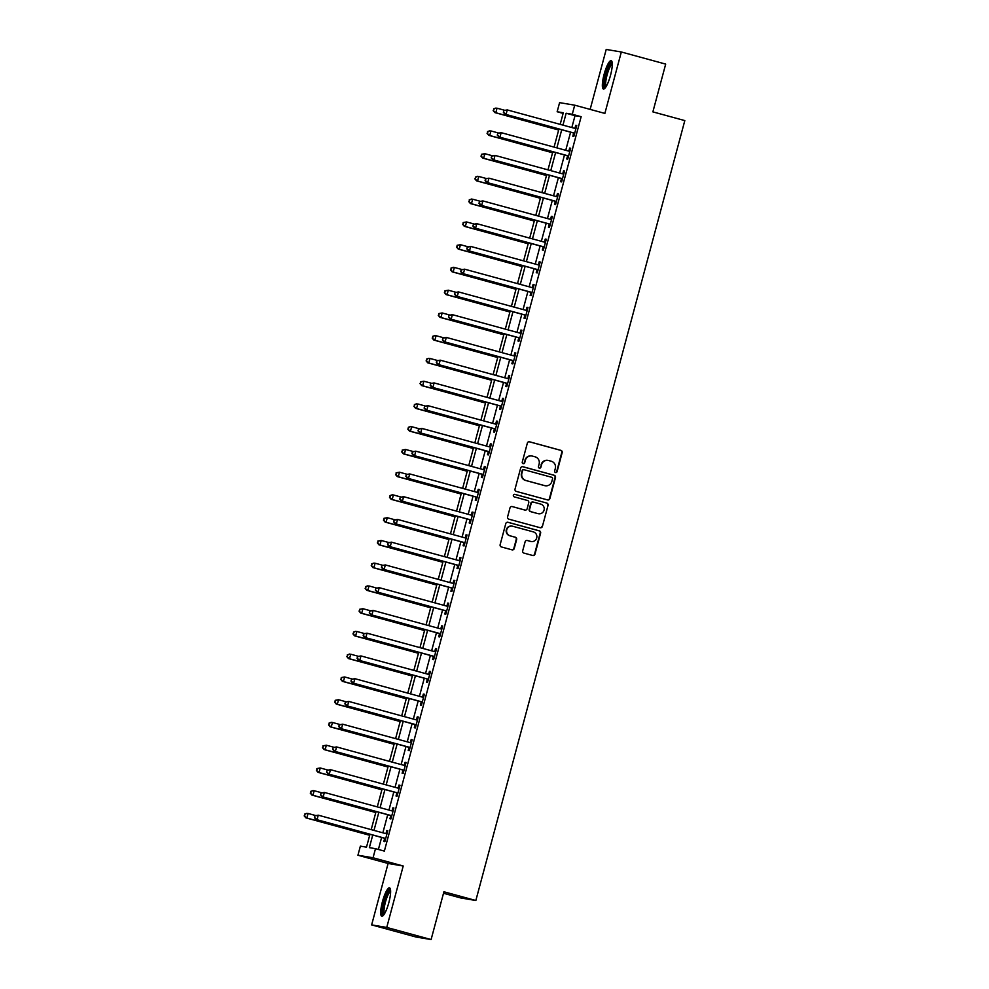 <?xml version="1.0" encoding="UTF-8"?>
<svg xmlns="http://www.w3.org/2000/svg" width="989" height="989" viewBox="0 0 989 989"><rect width="100%" height="100%" fill="white"/><g stroke="black" fill="none" stroke-linecap="round" stroke-linejoin="round"><path stroke-width="1.48" d="M555.534 472.532A1.298 1.261 99.5 0 0 557.091 471.605L562.172 452.628A1.854 1.805 99.5 0 0 560.911 450.366L529.572 441.799A1.854 1.805 99.5 0 0 527.347 443.121L522.266 462.098A1.298 1.261 99.5 0 0 523.268 463.705A1.298 1.261 99.5 0 0 524.702 462.765L525.357 460.305A5.922 5.773 99.5 0 1 532.465 456.114L535.074 456.819A5.922 5.773 99.5 0 1 539.116 464.064L538.461 466.524A1.298 1.261 99.5 0 0 539.462 468.131A1.298 1.261 99.5 0 0 540.896 467.191L541.552 464.731A5.922 5.773 99.5 0 1 548.66 460.54L551.269 461.245A5.922 5.773 99.5 0 1 555.311 468.489L554.656 470.937A1.298 1.261 99.5 0 0 555.534 472.532M555.459 472.507A1.298 1.261 99.5 0 0 556.683 471.543L561.764 452.554A1.854 1.805 99.5 0 0 560.503 450.292L529.189 441.749M523.07 463.656A1.298 1.261 99.5 0 0 524.294 462.691L525.357 460.305M539.265 468.081A1.298 1.261 99.5 0 0 540.489 467.117L541.552 464.731M388.85 902.586A14.699 3.214 -74.7 0 0 389.53 887.875A14.699 3.214 -74.7 0 0 382.471 901.511A14.699 3.214 -74.7 0 0 381.779 916.234A14.699 3.214 -74.7 0 0 388.85 902.586M610.497 75.374A14.699 3.214 -74.7 0 0 611.177 60.65A14.699 3.214 -74.7 0 0 604.118 74.299A14.699 3.214 -74.7 0 0 603.438 89.022A14.699 3.214 -74.7 0 0 610.497 75.374M522.687 550.836A1.854 1.805 99.5 0 0 523.947 553.098L532.75 555.497A1.854 1.805 99.5 0 0 534.962 554.186L540.612 533.108A1.854 1.805 99.5 0 0 539.351 530.846L508 522.291A1.854 1.805 99.5 0 0 505.787 523.601L500.137 544.679A1.854 1.805 99.5 0 0 501.398 546.942L512.018 549.847A1.854 1.805 99.5 0 0 514.243 548.536L516.654 539.512A1.854 1.805 99.5 0 0 515.393 537.25L510.126 535.803A4.945 4.834 99.5 0 1 506.689 529.993A4.945 4.834 99.5 0 1 512.685 526.247L533.331 531.884A4.945 4.834 99.5 0 1 536.755 537.707A4.945 4.834 99.5 0 1 530.759 541.44L527.322 540.501A1.854 1.805 99.5 0 0 525.11 541.811L522.687 550.836M431.105 939.55L415.986 937.016L371.641 924.9L386.748 927.435L431.105 939.55L443.913 891.769L475.845 900.497L684.808 120.596L652.876 111.881L665.684 64.1L621.327 51.984L604.872 113.414L574.708 105.18L572.272 114.279L581.149 116.702L384.362 851.096L375.499 848.673L373.051 857.772L357.931 855.238L360.379 846.139L366.499 847.165L369.948 834.283M386.748 927.435L403.215 866.005L373.051 857.772M547.634 499.94A1.854 1.805 99.5 0 0 549.847 498.629L555.497 477.551A1.854 1.805 99.5 0 0 554.236 475.289L522.897 466.721A1.854 1.805 99.5 0 0 520.671 468.032L515.022 489.122A1.854 1.805 99.5 0 0 516.283 491.385L547.634 499.94M548.054 505.33L542.405 526.408A1.854 1.805 99.5 0 1 540.192 527.718L508.841 519.163A1.854 1.805 99.5 0 1 507.58 516.901L510.003 507.876A1.854 1.805 99.5 0 1 512.215 506.566L524.924 510.04A1.854 1.805 99.5 0 0 527.149 508.729L528.756 502.746A1.854 1.805 99.5 0 0 527.496 500.483L514.255 496.861A1.298 1.261 99.5 0 1 513.353 495.341A1.298 1.261 99.5 0 1 514.923 494.364L546.793 503.067A1.854 1.805 99.5 0 1 548.054 505.33L542.405 526.408M621.327 51.984L606.208 49.45L590.149 109.396M581.149 116.702L575.017 115.676L571.827 127.544M570.591 132.205L565.733 150.303M564.484 154.952L559.638 173.05M558.389 177.699L553.543 195.797M552.295 200.446L547.449 218.557M546.2 223.205L541.354 241.304M540.105 245.952L535.259 264.051M534.011 268.699L529.164 286.798M527.916 291.458L523.07 309.557M521.821 314.205L516.963 332.304M515.726 336.952L510.868 355.051M509.632 359.712L504.773 377.81M503.525 382.459L498.679 400.557M497.43 405.206L492.584 423.304M491.335 427.953L486.489 446.064M485.24 450.712L480.394 468.811M479.146 473.459L474.3 491.558M473.051 496.206L468.205 514.305M466.956 518.965L462.098 537.064M460.862 541.712L456.003 559.811M454.767 564.459L449.908 582.558M448.66 587.219L443.814 605.317M442.565 609.966L437.719 628.064M436.47 632.713L431.624 650.811M430.376 655.46L425.53 673.571M424.281 678.219L419.435 696.318M418.186 700.966L413.34 719.065M412.092 723.713L407.245 741.812M405.997 746.472L401.138 764.571M399.902 769.219L395.044 787.318M393.807 791.966L388.949 810.065M387.7 814.726L382.854 832.825M381.606 837.473L378.391 849.464M573.608 133.268L572.816 136.222L573.843 136.395L576.76 125.479L575.746 125.306L574.955 128.261M567.513 156.015L566.722 158.982L567.748 159.142L570.665 148.226L569.652 148.053L568.848 151.02M561.418 178.762L560.627 181.729L561.641 181.902L564.571 170.973L563.545 170.813L562.753 173.767M555.323 201.521L554.532 204.476L555.546 204.649L558.476 193.733L557.45 193.56L556.659 196.514M549.229 224.268L548.438 227.223L549.451 227.396L552.381 216.48L551.355 216.307L550.564 219.274M543.134 247.015L542.331 249.982L543.357 250.155L546.287 239.227L545.26 239.054L544.469 242.021M537.039 269.774L536.236 272.729L537.262 272.902L540.192 261.986L539.166 261.813L538.375 264.768M530.932 292.521L530.141 295.476L531.167 295.649L534.097 284.733L533.071 284.56L532.28 287.527M524.838 315.268L524.046 318.235L525.072 318.409L527.99 307.48L526.976 307.307L526.185 310.274M518.743 338.015L517.952 340.982L518.978 341.156L521.895 330.239L520.882 330.066L520.09 333.021M512.648 360.775L511.857 363.729L512.883 363.903L515.801 352.986L514.787 352.813L513.983 355.768M506.553 383.522L505.762 386.489L506.776 386.65L509.706 375.733L508.692 375.56L507.889 378.527M500.459 406.269L499.668 409.236L500.681 409.409L503.611 398.48L502.585 398.32L501.794 401.274M494.364 429.028L493.573 431.983L494.587 432.156L497.516 421.24L496.49 421.067L495.699 424.021M488.269 451.775L487.478 454.73L488.492 454.903L491.422 443.987L490.396 443.814L489.604 446.781M482.175 474.522L481.371 477.489L482.397 477.662L485.327 466.734L484.301 466.561L483.51 469.528M476.068 497.282L475.276 500.236L476.302 500.409L479.232 489.493L478.206 489.32L477.415 492.275M469.973 520.029L469.182 522.983L470.208 523.156L473.138 512.24L472.112 512.067L471.32 515.034M463.878 542.776L463.087 545.743L464.113 545.916L467.031 534.987L466.017 534.814L465.226 537.781M457.783 565.523L456.992 568.49L458.018 568.663L460.936 557.747L459.922 557.573L459.119 560.528M451.689 588.282L450.897 591.237L451.911 591.41L454.841 580.494L453.827 580.32L453.024 583.275M445.594 611.029L444.803 613.996L445.816 614.157L448.746 603.241L447.72 603.067L446.929 606.034M439.499 633.776L438.708 636.743L439.722 636.916L442.652 625.988L441.626 625.827L440.834 628.781M433.405 656.535L432.613 659.49L433.627 659.663L436.557 648.747L435.531 648.574L434.74 651.528M427.31 679.282L426.506 682.237L427.532 682.41L430.462 671.494L429.436 671.321L428.645 674.288M421.215 702.029L420.412 704.996L421.438 705.169L424.368 694.241L423.341 694.068L422.55 697.035M415.108 724.789L414.317 727.743L415.343 727.916L418.273 717L417.247 716.827L416.456 719.782M409.013 747.536L408.222 750.49L409.248 750.663L412.166 739.747L411.152 739.574L410.361 742.541M402.919 770.283L402.127 773.25L403.153 773.423L406.071 762.494L405.057 762.321L404.266 765.288M396.824 793.03L396.033 795.997L397.059 796.17L399.976 785.254L398.963 785.081L398.159 788.035M390.729 815.789L389.938 818.744L390.952 818.917L393.882 808.001L392.856 807.828L392.064 810.782M384.634 838.536L383.843 841.503L384.857 841.664L387.787 830.748L386.761 830.575L385.97 833.542M443.505 893.252L460.726 897.95L475.845 900.497M403.215 866.005L388.096 863.471L371.641 924.9M388.096 863.471L357.931 855.238M563.124 113.376L557.153 111.745L559.589 102.646L574.708 105.18M372.742 835.05L369.367 847.647L375.499 848.673M572.272 114.279L566.141 113.253L562.964 125.121M561.715 129.782L556.869 147.88M555.62 152.529L550.774 170.627M549.525 175.276L544.679 193.374M543.431 198.023L538.572 216.134M537.336 220.782L532.478 238.881M531.241 243.529L526.383 261.628M525.134 266.276L520.288 284.375M519.04 289.035L514.193 307.134M512.945 311.782L508.099 329.881M506.85 334.529L502.004 352.628M500.755 357.289L495.909 375.387M494.661 380.036L489.815 398.134M488.566 402.783L483.708 420.881M482.471 425.53L477.613 443.641M476.377 448.289L471.518 466.388M470.269 471.036L465.423 489.135M464.175 493.783L459.329 511.882M458.08 516.542L453.234 534.641M451.985 539.289L447.139 557.388M445.891 562.036L441.045 580.135M439.796 584.796L434.95 602.894M433.701 607.543L428.855 625.641M427.607 630.29L422.748 648.388M421.512 653.037L416.653 671.148M415.417 675.796L410.559 693.895M409.31 698.543L404.464 716.642M403.215 721.29L398.369 739.389M397.121 744.049L392.274 762.148M391.026 766.796L386.18 784.895M384.931 789.543L380.085 807.642M378.836 812.303L373.99 830.401M560.182 124.367L563.285 112.771L557.153 111.745M371.196 829.635L376.055 811.536M377.291 806.888L382.15 788.789M383.386 784.141L388.244 766.03M389.493 761.382L394.339 743.283M395.588 738.635L400.434 720.536M401.682 715.888L406.528 697.789M407.777 693.128L412.623 675.03M413.872 670.381L418.718 652.283M419.966 647.634L424.813 629.536M426.061 624.875L430.92 606.776M432.156 602.128L437.014 584.029M438.251 579.381L443.109 561.282M444.358 556.634L449.204 538.523M450.452 533.875L455.299 515.776M456.547 511.128L461.393 493.029M462.642 488.381L467.488 470.282M468.737 465.621L473.583 447.523M474.831 442.874L479.677 424.776M480.926 420.127L485.784 402.029M487.021 397.368L491.879 379.269M493.115 374.621L497.974 356.522M499.222 351.874L504.069 333.775M505.317 329.127L510.163 311.016M511.412 306.367L516.258 288.269M517.507 283.62L522.353 265.522M523.601 260.873L528.447 242.775M529.696 238.114L534.542 220.015M535.791 215.367L540.637 197.268M541.885 192.62L546.744 174.521M547.98 169.861L552.839 151.762M554.075 147.114L558.933 129.015M575.017 115.676L566.141 113.253M575.746 125.306L576.735 125.578M569.652 148.053L570.641 148.325M563.545 170.813L564.546 171.085M557.45 193.56L558.451 193.832M551.355 216.307L552.357 216.579M545.26 239.054L546.262 239.326M539.166 261.813L540.167 262.085M533.071 284.56L534.06 284.832M526.976 307.307L527.965 307.579M520.882 330.066L521.871 330.338M514.787 352.813L515.776 353.085M508.692 375.56L509.681 375.832M502.585 398.32L503.586 398.592M496.49 421.067L497.492 421.339M490.396 443.814L491.397 444.086M484.301 466.561L485.302 466.833M478.206 489.32L479.195 489.592M472.112 512.067L473.101 512.339M466.017 534.814L467.006 535.086M459.922 557.573L460.911 557.845M453.827 580.32L454.816 580.592M447.72 603.067L448.722 603.339M441.626 625.827L442.627 626.099M435.531 648.574L436.532 648.846M429.436 671.321L430.438 671.593M423.341 694.068L424.33 694.34M417.247 716.827L418.236 717.099M411.152 739.574L412.141 739.846M405.057 762.321L406.046 762.593M398.963 785.081L399.952 785.353M392.856 807.828L393.857 808.1M386.761 830.575L387.762 830.847M548.104 460.417L547.696 460.342A5.922 5.773 99.5 0 0 541.144 464.657M531.909 455.991L531.501 455.917A5.922 5.773 99.5 0 0 524.949 460.244M547.597 499.927A1.854 1.805 99.5 0 0 549.439 498.555L555.089 477.477A1.854 1.805 99.5 0 0 553.828 475.214L522.513 466.672M552.53 478.849A1.298 1.261 99.5 0 0 551.652 477.267L524.133 469.75A1.298 1.261 99.5 0 0 522.588 470.665L521.895 473.261A5.922 5.773 99.5 0 0 525.925 480.493L544.741 485.636A5.922 5.773 99.5 0 0 551.837 481.433L552.53 478.849M523.725 469.676A1.298 1.261 99.5 0 0 522.18 470.603L522.588 470.665M545.285 485.76L544.877 485.686A5.922 5.773 99.5 0 1 544.333 485.562L525.518 480.431A5.922 5.773 99.5 0 1 521.487 473.187L522.18 470.603M540.155 527.718A1.854 1.805 99.5 0 0 541.997 526.346M512.215 506.566L524.516 509.965A1.854 1.805 99.5 0 0 524.862 510.027M514.614 494.315L546.793 503.067M538.115 513.637A4.945 4.834 99.5 0 0 544.111 509.904A4.945 4.834 99.5 0 0 540.686 504.081L533.417 502.091A1.854 1.805 99.5 0 0 531.192 503.413L529.585 509.397A1.854 1.805 99.5 0 0 530.846 511.659L537.707 513.575A4.945 4.834 99.5 0 0 538.177 513.674L538.585 513.736M532.997 502.029A1.854 1.805 99.5 0 0 530.784 503.339L531.192 503.413M537.707 513.575L530.438 511.585A1.854 1.805 99.5 0 1 529.177 509.323L530.784 503.339M547.646 505.255A1.854 1.805 99.5 0 0 546.385 502.993M531.229 541.539L530.821 541.478A4.945 4.834 99.5 0 1 530.351 541.379L527.322 540.501M512.228 526.148L511.82 526.086A4.945 4.834 99.5 0 0 506.281 529.919A4.945 4.834 99.5 0 0 509.718 535.741L510.126 535.803M511.993 549.835A1.854 1.805 99.5 0 0 513.835 548.462L516.246 539.438A1.854 1.805 99.5 0 0 514.985 537.175L509.718 535.741M532.712 555.497A1.854 1.805 99.5 0 0 534.554 554.124L540.204 533.046A1.854 1.805 99.5 0 0 538.943 530.784L507.629 522.229M504.637 110.274L497.034 108.197L495.823 112.746L494.797 112.573L558.661 130.016M493.573 110.694L494.055 108.877L493.165 110.632L495.823 112.746L558.686 129.918M493.647 108.815L496.021 108.024L494.055 108.877M494.797 112.573L493.165 110.632M503.871 110.521L503.376 112.35L503.871 110.521L507.258 109.915L575.029 128.422A1.879 1.842 99.5 0 0 575.722 128.471L575.969 128.434M504.279 110.595L507.258 109.915L506.034 114.464L505.008 114.291L572.779 132.798A1.879 1.842 99.5 0 1 573.41 133.107L574.498 133.948M574.634 133.441L574.436 133.28A1.879 1.842 99.5 0 0 573.805 132.971L506.034 114.464L503.784 112.412M574.609 128.31A1.879 1.842 99.5 0 0 574.696 128.298L576.055 128.125M503.376 112.35L505.008 114.291M498.543 133.02L490.94 130.944L489.728 135.493L488.702 135.32L552.567 152.763M487.478 133.453L487.96 131.624L487.07 133.379L489.728 135.493L552.591 152.665M487.552 131.562L489.926 130.771L487.96 131.624M488.702 135.32L487.07 133.379M492.448 155.768L484.845 153.691L483.633 158.252L482.607 158.079L546.472 175.523M481.383 156.2L481.866 154.383L480.975 156.126L483.633 158.252L546.497 175.412M481.458 154.309L484.845 153.691L481.866 154.383M482.607 158.079L480.975 156.126M486.353 178.527L478.75 176.45L477.526 180.999L476.513 180.826L540.377 198.27M475.289 178.947L475.771 177.13L474.881 178.885L477.526 180.999L540.402 198.171M475.363 177.068L477.724 176.277L475.771 177.13M476.513 180.826L474.881 178.885M497.776 133.28L497.282 135.097L497.776 133.28L501.163 132.662L568.922 151.169A1.879 1.842 99.5 0 0 569.627 151.218L569.874 151.193M498.184 133.342L501.163 132.662L499.94 137.211L498.913 137.038L566.685 155.545A1.879 1.842 99.5 0 1 567.315 155.866L568.403 156.695M568.539 156.188L568.341 156.027A1.879 1.842 99.5 0 0 567.711 155.718L499.94 137.211L497.69 135.172M568.514 151.057A1.879 1.842 99.5 0 0 568.601 151.045L569.961 150.872M497.282 135.097L498.913 137.038M491.681 156.027L491.187 157.844L491.681 156.027L495.069 155.409L562.828 173.916A1.879 1.842 99.5 0 0 563.532 173.965L563.779 173.94M492.089 156.101L495.069 155.409L493.845 159.958L492.819 159.785L560.59 178.304A1.879 1.842 99.5 0 1 561.22 178.613L562.308 179.454M562.444 178.935L562.234 178.786A1.879 1.842 99.5 0 0 561.616 178.477L493.845 159.958L491.595 157.919M562.42 173.804A1.879 1.842 99.5 0 0 562.506 173.804L563.866 173.631M491.187 157.844L492.819 159.785M485.574 178.774L485.092 180.604L485.574 178.774L488.962 178.168L556.733 196.675A1.879 1.842 99.5 0 0 557.437 196.724L557.685 196.687M485.982 178.848L488.962 178.168L487.75 182.718L486.724 182.545L554.495 201.051A1.879 1.842 99.5 0 1 555.126 201.36L556.201 202.201M556.337 201.694L556.139 201.533A1.879 1.842 99.5 0 0 555.521 201.224L487.75 182.718L485.5 180.666M556.325 196.564A1.879 1.842 99.5 0 0 556.411 196.551L557.771 196.378M485.092 180.604L486.724 182.545M480.258 201.274L472.655 199.197L471.432 203.746L470.418 203.573L534.283 221.017M469.194 201.707L469.676 199.877L468.786 201.632L471.432 203.746L534.307 220.918M469.268 199.815L471.629 199.024L469.676 199.877M470.418 203.573L468.786 201.632M479.48 201.533L478.997 203.351L479.48 201.533L482.867 200.915L550.638 219.422A1.879 1.842 99.5 0 0 551.343 219.471L551.59 219.447M479.888 201.595L482.867 200.915L481.655 205.465L480.629 205.292L548.401 223.798A1.879 1.842 99.5 0 1 549.031 224.12L550.107 224.948M550.243 224.441L550.045 224.28A1.879 1.842 99.5 0 0 549.414 223.971L481.655 205.465L479.405 203.413M550.23 219.311A1.879 1.842 99.5 0 0 550.317 219.298L551.664 219.125M478.997 203.351L480.629 205.292M605.528 87.514A12.721 2.782 105.3 0 1 604.502 85.635A12.721 2.782 105.3 0 1 607.061 71.159A12.721 2.782 105.3 0 1 612.216 63.012M612.265 64.149A11.781 2.571 -74.7 0 0 607.691 72.889A11.781 2.571 -74.7 0 0 605.701 85.103A11.781 2.571 -74.7 0 0 606.146 86.562M611.82 61.281A14.612 3.202 -74.7 0 0 606.22 72.395A14.612 3.202 -74.7 0 0 603.871 87.168A14.612 3.202 -74.7 0 0 604.304 88.8M383.868 914.738A12.721 2.782 105.3 0 1 384.313 901.98A12.721 2.782 105.3 0 1 390.568 890.224M390.618 891.361A11.781 2.571 -74.7 0 0 385.413 902.252A11.781 2.571 -74.7 0 0 384.498 913.787M390.173 888.505A14.612 3.202 -74.7 0 0 383.905 901.906A14.612 3.202 -74.7 0 0 382.656 916.012M474.151 224.021L466.561 221.944L465.337 226.493L464.323 226.333L528.188 243.764M463.087 224.454L463.581 222.636L462.679 224.379L465.337 226.493L528.213 243.665M463.173 222.562L466.561 221.944L463.581 222.636M464.323 226.333L462.679 224.379M468.057 246.78L460.466 244.703L459.242 249.253L458.228 249.08L522.081 266.523M456.992 247.201L457.487 245.383L456.584 247.139L459.242 249.253L522.118 266.424M457.079 245.309L460.466 244.703L457.487 245.383M458.228 249.08L456.584 247.139M461.962 269.527L454.371 267.45L453.147 272L452.121 271.827L515.986 289.27M450.897 269.96L451.392 268.13L450.49 269.886L453.147 272L516.023 289.171M450.984 268.068L453.345 267.277L451.392 268.13M452.121 271.827L450.49 269.886M455.867 292.274L448.277 290.197L447.053 294.747L446.027 294.574L509.891 312.017M444.803 292.707L445.297 290.89L444.395 292.633L447.053 294.747L509.916 311.918M444.889 290.815L448.277 290.197L445.297 290.89M446.027 294.574L444.395 292.633M449.772 315.021L442.17 312.957L440.958 317.506L439.932 317.333L503.797 334.777M438.708 315.454L439.203 313.637L438.3 315.392L440.958 317.506L503.821 334.678M438.782 313.562L442.17 312.957L439.203 313.637M439.932 317.333L438.3 315.392M473.385 224.28L472.903 226.098L473.385 224.28L476.772 223.662L544.543 242.169A1.879 1.842 99.5 0 0 545.236 242.218L545.495 242.194M473.793 224.355L476.772 223.662L475.561 228.212L474.535 228.039L542.306 246.558A1.879 1.842 99.5 0 1 542.924 246.867L544.012 247.695M544.148 247.188L543.95 247.04A1.879 1.842 99.5 0 0 543.32 246.718L475.561 228.212L473.311 226.172M544.123 242.058A1.879 1.842 99.5 0 0 544.222 242.045L545.569 241.885M472.903 226.098L474.535 228.039M467.29 247.027L466.808 248.845L467.29 247.027L470.677 246.422L538.449 264.928A1.879 1.842 99.5 0 0 539.141 264.978L539.401 264.941M467.698 247.102L470.677 246.422L469.454 250.971L468.44 250.798L536.211 269.305A1.879 1.842 99.5 0 1 536.829 269.614L537.917 270.454M538.053 269.935L537.855 269.787A1.879 1.842 99.5 0 0 537.225 269.478L469.454 250.971L467.216 248.919M538.028 264.805A1.879 1.842 99.5 0 0 538.127 264.805L539.475 264.632M466.808 248.845L468.44 250.798M461.195 269.787L460.713 271.604L461.195 269.787L464.583 269.169L532.354 287.675A1.879 1.842 99.5 0 0 533.046 287.725L533.294 287.688M461.603 269.849L464.583 269.169L463.359 273.718L462.345 273.545L530.116 292.052A1.879 1.842 99.5 0 1 530.734 292.361L531.822 293.201M531.958 292.695L531.761 292.534A1.879 1.842 99.5 0 0 531.13 292.225L463.359 273.718L461.121 271.666M531.934 287.564A1.879 1.842 99.5 0 0 532.033 287.552L533.38 287.379M460.713 271.604L462.345 273.545M455.101 292.534L454.606 294.351L455.101 292.534L458.488 291.916L526.259 310.422A1.879 1.842 99.5 0 0 526.952 310.472L527.199 310.447M455.509 292.596L458.488 291.916L457.264 296.465L456.25 296.292L524.009 314.799A1.879 1.842 99.5 0 1 524.64 315.12L525.728 315.948M525.864 315.442L525.666 315.293A1.879 1.842 99.5 0 0 525.035 314.972L457.264 296.465L455.014 294.425M525.839 310.311A1.879 1.842 99.5 0 0 525.925 310.299L527.285 310.138M454.606 294.351L456.25 296.292M449.006 315.281L448.512 317.098L449.006 315.281L452.393 314.663L520.165 333.182A1.879 1.842 99.5 0 0 520.857 333.231L521.104 333.194M449.414 315.355L452.393 314.663L451.169 319.212L450.156 319.051L517.915 337.558A1.879 1.842 99.5 0 1 518.545 337.867L519.633 338.708M519.769 338.189L519.571 338.04A1.879 1.842 99.5 0 0 518.941 337.731L451.169 319.212L448.919 317.172M519.744 333.058A1.879 1.842 99.5 0 0 519.831 333.058L521.191 332.885M448.512 317.098L450.156 319.051M443.678 337.781L436.075 335.704L434.863 340.253L433.837 340.08L497.702 357.524M432.613 338.201L433.095 336.384L432.205 338.139L434.863 340.253L497.727 357.425M432.688 336.322L435.061 335.531L433.095 336.384M433.837 340.08L432.205 338.139M442.911 338.028L442.417 339.857L442.911 338.028L446.299 337.422L514.057 355.929A1.879 1.842 99.5 0 0 514.762 355.978L515.009 355.941M443.319 338.102L446.299 337.422L445.075 341.971L444.049 341.798L511.82 360.305A1.879 1.842 99.5 0 1 512.45 360.614L513.538 361.455M513.674 360.948L513.476 360.787A1.879 1.842 99.5 0 0 512.846 360.478L445.075 341.971L442.825 339.919M513.65 355.817A1.879 1.842 99.5 0 0 513.736 355.805L515.096 355.632M442.417 339.857L444.049 341.798M437.583 360.528L429.98 358.451L428.769 363L427.743 362.827L491.607 380.271M426.519 360.96L427.001 359.131L426.111 360.886L428.769 363L491.632 380.172M426.593 359.069L428.966 358.278L427.001 359.131M427.743 362.827L426.111 360.886M436.817 360.787L436.322 362.604L436.817 360.787L440.204 360.169L507.963 378.676A1.879 1.842 99.5 0 0 508.667 378.725L508.915 378.7M437.225 360.849L440.204 360.169L438.98 364.718L437.954 364.545L505.725 383.052A1.879 1.842 99.5 0 1 506.356 383.373L507.444 384.202M507.58 383.695L507.369 383.534A1.879 1.842 99.5 0 0 506.751 383.225L438.98 364.718L436.73 362.679M507.555 378.564A1.879 1.842 99.5 0 0 507.641 378.552L509.001 378.379M436.322 362.604L437.954 364.545M431.488 383.275L423.885 381.198L422.662 385.759L421.648 385.586L485.512 403.03M420.424 383.707L420.906 381.89L420.016 383.633L422.662 385.759L485.537 402.919M420.498 381.816L423.885 381.198L420.906 381.89M421.648 385.586L420.016 383.633M430.709 383.534L430.227 385.351L430.709 383.534L434.097 382.916L501.868 401.423A1.879 1.842 99.5 0 0 502.573 401.472L502.82 401.447M431.13 383.608L434.097 382.916L432.885 387.465L431.859 387.292L499.63 405.811A1.879 1.842 99.5 0 1 500.261 406.12L501.336 406.961M501.485 406.442L501.275 406.294A1.879 1.842 99.5 0 0 500.657 405.984L432.885 387.465L430.635 385.426M501.46 401.311A1.879 1.842 99.5 0 0 501.547 401.311L502.907 401.138M430.227 385.351L431.859 387.292M425.394 406.034L417.791 403.957L416.567 408.506L415.553 408.333L479.418 425.777M414.329 406.454L414.811 404.637L413.921 406.392L416.567 408.506L479.442 425.678M414.403 404.575L416.765 403.784L414.811 404.637M415.553 408.333L413.921 406.392M424.615 406.281L424.133 408.111L424.615 406.281L428.002 405.675L495.773 424.182A1.879 1.842 99.5 0 0 496.478 424.232L496.725 424.194M425.023 406.355L428.002 405.675L426.791 410.225L425.764 410.052L493.536 428.558A1.879 1.842 99.5 0 1 494.166 428.867L495.242 429.708M495.378 429.201L495.18 429.041A1.879 1.842 99.5 0 0 494.562 428.732L426.791 410.225L424.541 408.173M495.365 424.071A1.879 1.842 99.5 0 0 495.452 424.058L496.799 423.885M424.133 408.111L425.764 410.052M419.299 428.781L411.696 426.704L410.472 431.253L409.458 431.08L473.323 448.524M408.234 429.214L408.717 427.384L407.814 429.139L410.472 431.253L473.348 448.425M408.309 427.322L410.67 426.531L408.717 427.384M409.458 431.08L407.814 429.139M418.52 429.041L418.038 430.858L418.52 429.041L421.907 428.422L489.679 446.929A1.879 1.842 99.5 0 0 490.371 446.979L490.631 446.954M418.928 429.102L421.907 428.422L420.696 432.972L419.67 432.799L487.441 451.305A1.879 1.842 99.5 0 1 488.072 451.627L489.147 452.455M489.283 451.948L489.085 451.788A1.879 1.842 99.5 0 0 488.455 451.478L420.696 432.972L418.446 430.92M489.271 446.818A1.879 1.842 99.5 0 0 489.357 446.805L490.705 446.632M418.038 430.858L419.67 432.799M413.192 451.528L405.601 449.451L404.377 454L403.364 453.84L467.216 471.271M402.127 451.961L402.622 450.143L401.719 451.886L404.377 454L467.253 471.172M402.214 450.069L405.601 449.451L402.622 450.143M403.364 453.84L401.719 451.886M412.425 451.788L411.943 453.605L412.425 451.788L415.813 451.169L483.584 469.676A1.879 1.842 99.5 0 0 484.276 469.726L484.536 469.701M412.833 451.862L415.813 451.169L414.601 455.719L413.575 455.546L481.346 474.065A1.879 1.842 99.5 0 1 481.964 474.374L483.052 475.202M483.188 474.695L482.991 474.547A1.879 1.842 99.5 0 0 482.36 474.226L414.601 455.719L412.351 453.679M483.164 469.565A1.879 1.842 99.5 0 0 483.262 469.552L484.61 469.392M411.943 453.605L413.575 455.546M407.097 474.287L399.507 472.21L398.283 476.76L397.257 476.587L461.121 494.03M396.033 474.708L396.527 472.89L395.625 474.646L398.283 476.76L461.158 493.931M396.119 472.816L399.507 472.21L396.527 472.89M397.257 476.587L395.625 474.646M401.002 497.034L393.412 494.957L392.188 499.507L391.162 499.334L455.027 516.777M389.938 497.467L390.432 495.637L389.53 497.393L392.188 499.507L455.051 516.678M390.025 495.576L392.386 494.784L390.432 495.637M391.162 499.334L389.53 497.393M394.908 519.781L387.305 517.704L386.093 522.254L385.067 522.081L448.932 539.524M383.843 520.214L384.338 518.397L383.435 520.14L386.093 522.254L448.957 539.425M383.917 518.323L387.305 517.704L384.338 518.397M385.067 522.081L383.435 520.14M388.813 542.528L381.21 540.464L379.999 545.013L378.972 544.84L442.837 562.284M377.749 542.961L378.231 541.144L377.341 542.899L379.999 545.013L442.862 562.185M377.823 541.07L381.21 540.464L378.231 541.144M378.972 544.84L377.341 542.899M382.718 565.288L375.115 563.211L373.904 567.76L372.878 567.587L436.742 585.031M371.654 565.708L372.136 563.891L371.246 565.646L373.904 567.76L436.767 584.932M371.728 563.829L374.102 563.038L372.136 563.891M372.878 567.587L371.246 565.646M376.624 588.035L369.021 585.958L367.809 590.507L366.783 590.334L430.648 607.778M365.559 588.467L366.041 586.638L365.151 588.393L367.809 590.507L430.672 607.679M365.633 586.576L368.007 585.785L366.041 586.638M366.783 590.334L365.151 588.393M370.529 610.782L362.926 608.705L361.702 613.267L360.688 613.093L424.553 630.537M359.464 611.214L359.947 609.397L359.056 611.14L361.702 613.267L424.578 630.426M359.539 609.323L362.926 608.705L359.947 609.397M360.688 613.093L359.056 611.14M364.434 633.541L356.831 631.464L355.607 636.014L354.594 635.84L418.458 653.284M353.37 633.961L353.852 632.144L352.962 633.9L355.607 636.014L418.483 653.185M353.444 632.082L355.805 631.291L353.852 632.144M354.594 635.84L352.962 633.9M358.327 656.288L350.736 654.211L349.513 658.761L348.499 658.587L412.364 676.031M347.263 656.721L347.757 654.891L346.855 656.647L349.513 658.761L412.388 675.932M347.349 654.829L349.71 654.038L347.757 654.891M348.499 658.587L346.855 656.647M352.232 679.035L344.642 676.958L343.418 681.508L342.392 681.347L406.256 698.778M341.168 679.468L341.662 677.65L340.76 679.394L343.418 681.508L406.294 698.679M341.254 677.576L344.642 676.958L341.662 677.65M342.392 681.347L340.76 679.394M346.138 701.794L338.547 699.718L337.323 704.267L336.297 704.094L400.162 721.537M335.073 702.215L335.568 700.397L334.665 702.153L337.323 704.267L400.186 721.438M335.16 700.323L338.547 699.718L335.568 700.397M336.297 704.094L334.665 702.153M340.043 724.541L332.452 722.465L331.228 727.014L330.202 726.841L394.067 744.284M328.978 724.974L329.473 723.144L328.571 724.9L331.228 727.014L394.092 744.185M329.065 723.083L331.426 722.291L329.473 723.144M330.202 726.841L328.571 724.9M333.948 747.288L326.345 745.212L325.134 749.761L324.108 749.588L387.972 767.031M322.884 747.721L323.366 745.904L322.476 747.647L325.134 749.761L387.997 766.932M322.958 745.83L326.345 745.212L323.366 745.904M324.108 749.588L322.476 747.647M327.853 770.035L320.251 767.971L319.039 772.52L318.013 772.347L381.878 789.791M316.789 770.468L317.271 768.651L316.381 770.406L319.039 772.52L381.902 789.692M316.863 768.577L320.251 767.971L317.271 768.651M318.013 772.347L316.381 770.406M321.759 792.795L314.156 790.718L312.944 795.267L311.918 795.094L375.783 812.538M310.694 793.215L311.176 791.398L310.286 793.153L312.944 795.267L375.808 812.439M310.769 791.336L313.142 790.545L311.176 791.398M311.918 795.094L310.286 793.153M315.664 815.542L308.061 813.465L306.837 818.014L305.824 817.841L369.688 835.285M304.6 815.974L305.082 814.145L304.192 815.9L306.837 818.014L369.713 835.186M304.674 814.083L307.035 813.292L305.082 814.145M305.824 817.841L304.192 815.9M406.331 474.535L405.849 476.352L406.331 474.535L409.718 473.929L477.489 492.435A1.879 1.842 99.5 0 0 478.182 492.485L478.429 492.448M406.739 474.609L409.718 473.929L408.494 478.478L407.48 478.305L475.252 496.812A1.879 1.842 99.5 0 1 475.87 497.121L476.958 497.962M477.094 497.442L476.896 497.294A1.879 1.842 99.5 0 0 476.265 496.985L408.494 478.478L406.256 476.426M477.069 492.312A1.879 1.842 99.5 0 0 477.168 492.312L478.515 492.139M405.849 476.352L407.48 478.305M400.236 497.294L399.741 499.111L400.236 497.294L403.623 496.676L471.394 515.182A1.879 1.842 99.5 0 0 472.087 515.232L472.334 515.195M400.644 497.356L403.623 496.676L402.399 501.225L401.386 501.052L469.145 519.559A1.879 1.842 99.5 0 1 469.775 519.868L470.863 520.709M470.999 520.202L470.801 520.041A1.879 1.842 99.5 0 0 470.171 519.732L402.399 501.225L400.162 499.173M470.974 515.071A1.879 1.842 99.5 0 0 471.073 515.059L472.421 514.886M399.741 499.111L401.386 501.052M394.141 520.041L393.647 521.858L394.141 520.041L397.529 519.423L465.3 537.929A1.879 1.842 99.5 0 0 465.992 537.979L466.239 537.954M394.549 520.103L397.529 519.423L396.305 523.972L395.291 523.799L463.05 542.306A1.879 1.842 99.5 0 1 463.68 542.627L464.768 543.456M464.904 542.949L464.706 542.8A1.879 1.842 99.5 0 0 464.076 542.479L396.305 523.972L394.055 521.932M464.879 537.818A1.879 1.842 99.5 0 0 464.966 537.806L466.326 537.645M393.647 521.858L395.291 523.799M388.047 542.788L387.552 544.605L388.047 542.788L391.434 542.17L459.205 560.689A1.879 1.842 99.5 0 0 459.897 560.738L460.145 560.701M388.454 542.862L391.434 542.17L390.21 546.719L389.184 546.558L456.955 565.065A1.879 1.842 99.5 0 1 457.586 565.374L458.673 566.215M458.809 565.696L458.612 565.547A1.879 1.842 99.5 0 0 457.981 565.238L390.21 546.719L387.96 544.679M458.785 560.565A1.879 1.842 99.5 0 0 458.871 560.565L460.231 560.392M387.552 544.605L389.184 546.558M381.952 565.535L381.457 567.365L381.952 565.535L385.339 564.929L453.098 583.436A1.879 1.842 99.5 0 0 453.803 583.485L454.05 583.448M382.36 565.609L385.339 564.929L384.115 569.479L383.089 569.305L450.86 587.812A1.879 1.842 99.5 0 1 451.491 588.121L452.579 588.962M452.715 588.455L452.517 588.294A1.879 1.842 99.5 0 0 451.886 587.985L384.115 569.479L381.865 567.426M452.69 583.325A1.879 1.842 99.5 0 0 452.777 583.312L454.136 583.139M381.457 567.365L383.089 569.305M375.845 588.294L375.363 590.112L375.845 588.294L379.232 587.676L447.003 606.183A1.879 1.842 99.5 0 0 447.708 606.232L447.955 606.208M376.265 588.356L379.232 587.676L378.021 592.226L376.994 592.052L444.766 610.559A1.879 1.842 99.5 0 1 445.396 610.881L446.472 611.709M446.62 611.202L446.41 611.041A1.879 1.842 99.5 0 0 445.792 610.732L378.021 592.226L375.771 590.186M446.595 606.072A1.879 1.842 99.5 0 0 446.682 606.059L448.042 605.886M375.363 590.112L376.994 592.052M369.75 611.041L369.268 612.859L369.75 611.041L373.137 610.423L440.909 628.93A1.879 1.842 99.5 0 0 441.613 628.979L441.86 628.955M370.158 611.115L373.137 610.423L371.926 614.973L370.9 614.799L438.671 633.319A1.879 1.842 99.5 0 1 439.301 633.628L440.377 634.468M440.513 633.949L440.315 633.801A1.879 1.842 99.5 0 0 439.697 633.492L371.926 614.973L369.676 612.933M440.501 628.819A1.879 1.842 99.5 0 0 440.587 628.819L441.947 628.645M369.268 612.859L370.9 614.799M363.655 633.788L363.173 635.618L363.655 633.788L367.043 633.183L434.814 651.689A1.879 1.842 99.5 0 0 435.519 651.739L435.766 651.702M364.063 633.862L367.043 633.183L365.831 637.732L364.805 637.559L432.576 656.066A1.879 1.842 99.5 0 1 433.207 656.375L434.282 657.215M434.418 656.708L434.22 656.548A1.879 1.842 99.5 0 0 433.59 656.239L365.831 637.732L363.581 635.68M434.406 651.578A1.879 1.842 99.5 0 0 434.492 651.566L435.84 651.392M363.173 635.618L364.805 637.559M357.561 656.548L357.078 658.365L357.561 656.548L360.948 655.93L428.719 674.436A1.879 1.842 99.5 0 0 429.411 674.486L429.671 674.461M357.969 656.609L360.948 655.93L359.736 660.479L358.71 660.306L426.482 678.813A1.879 1.842 99.5 0 1 427.1 679.134L428.188 679.962M428.324 679.455L428.126 679.295A1.879 1.842 99.5 0 0 427.495 678.986L359.736 660.479L357.486 658.427M428.299 674.325A1.879 1.842 99.5 0 0 428.398 674.313L429.745 674.139M357.078 658.365L358.71 660.306M351.466 679.295L350.984 681.112L351.466 679.295L354.853 678.677L422.624 697.183A1.879 1.842 99.5 0 0 423.317 697.233L423.564 697.208M351.874 679.369L354.853 678.677L353.629 683.226L352.616 683.053L420.387 701.572A1.879 1.842 99.5 0 1 421.005 701.881L422.093 702.709M422.229 702.202L422.031 702.054A1.879 1.842 99.5 0 0 421.401 701.733L353.629 683.226L351.392 681.186M422.204 697.072A1.879 1.842 99.5 0 0 422.303 697.06L423.651 696.899M350.984 681.112L352.616 683.053M345.371 702.042L344.889 703.859L345.371 702.042L348.758 701.436L416.53 719.943A1.879 1.842 99.5 0 0 417.222 719.992L417.469 719.955M345.779 702.116L348.758 701.436L347.535 705.985L346.521 705.812L414.292 724.319A1.879 1.842 99.5 0 1 414.91 724.628L415.998 725.469M416.134 724.949L415.936 724.801A1.879 1.842 99.5 0 0 415.306 724.492L347.535 705.985L345.297 703.933M416.109 719.819A1.879 1.842 99.5 0 0 416.208 719.819L417.556 719.646M344.889 703.859L346.521 705.812M339.276 724.801L338.782 726.618L339.276 724.801L342.664 724.183L410.435 742.69A1.879 1.842 99.5 0 0 411.127 742.739L411.375 742.702M339.684 724.863L342.664 724.183L341.44 728.732L340.426 728.559L408.185 747.066A1.879 1.842 99.5 0 1 408.816 747.375L409.903 748.216M410.039 747.709L409.842 747.548A1.879 1.842 99.5 0 0 409.211 747.239L341.44 728.732L339.19 726.68M410.015 742.578A1.879 1.842 99.5 0 0 410.101 742.566L411.461 742.393M338.782 726.618L340.426 728.559M333.182 747.548L332.687 749.365L333.182 747.548L336.569 746.93L404.34 765.437A1.879 1.842 99.5 0 0 405.033 765.486L405.28 765.461M333.59 747.61L336.569 746.93L335.345 751.479L334.319 751.306L402.09 769.813A1.879 1.842 99.5 0 1 402.721 770.134L403.809 770.963M403.945 770.456L403.747 770.307A1.879 1.842 99.5 0 0 403.116 769.986L335.345 751.479L333.095 749.439M403.92 765.325A1.879 1.842 99.5 0 0 404.007 765.313L405.366 765.152M332.687 749.365L334.319 751.306M327.087 770.295L326.593 772.112L327.087 770.295L330.474 769.677L398.233 788.196A1.879 1.842 99.5 0 0 398.938 788.245L399.185 788.208M327.495 770.369L330.474 769.677L329.25 774.226L328.224 774.066L395.996 792.572A1.879 1.842 99.5 0 1 396.626 792.881L397.714 793.722M397.85 793.203L397.652 793.054A1.879 1.842 99.5 0 0 397.022 792.745L329.25 774.226L327 772.186M397.825 788.072A1.879 1.842 99.5 0 0 397.912 788.072L399.272 787.899M326.593 772.112L328.224 774.066M320.992 793.042L320.498 794.872L320.992 793.042L324.38 792.436L392.139 810.943A1.879 1.842 99.5 0 0 392.843 810.992L393.09 810.955M321.4 793.116L324.38 792.436L323.156 796.986L322.13 796.813L389.901 815.319A1.879 1.842 99.5 0 1 390.531 815.628L391.619 816.469M391.755 815.962L391.545 815.801A1.879 1.842 99.5 0 0 390.927 815.492L323.156 796.986L320.906 794.933M391.731 810.832A1.879 1.842 99.5 0 0 391.817 810.819L393.177 810.646M320.498 794.872L322.13 796.813M314.885 815.801L314.403 817.619L314.885 815.801L318.273 815.183L386.044 833.69A1.879 1.842 99.5 0 0 386.748 833.739L386.996 833.715M315.293 815.863L318.273 815.183L317.061 819.733L316.035 819.56L383.806 838.066A1.879 1.842 99.5 0 1 384.437 838.388L385.512 839.216M385.648 838.709L385.45 838.548A1.879 1.842 99.5 0 0 384.832 838.239L317.061 819.733L314.811 817.693M385.636 833.579A1.879 1.842 99.5 0 0 385.722 833.566L387.082 833.393M314.403 817.619L316.035 819.56M574.436 133.28L573.41 133.107M573.805 132.971L572.779 132.798M575.722 128.471L574.696 128.298M568.341 156.027L567.315 155.866M567.711 155.718L566.685 155.545M569.627 151.218L568.601 151.045M562.234 178.786L561.22 178.613M561.616 178.477L560.59 178.304M563.532 173.965L562.506 173.804M556.139 201.533L555.126 201.36M555.521 201.224L554.495 201.051M557.437 196.724L556.411 196.551M550.045 224.28L549.031 224.12M549.414 223.971L548.401 223.798M551.343 219.471L550.317 219.298M543.95 247.04L542.924 246.867M543.32 246.718L542.306 246.558M545.236 242.218L544.222 242.045M537.855 269.787L536.829 269.614M537.225 269.478L536.211 269.305M539.141 264.978L538.127 264.805M531.761 292.534L530.734 292.361M531.13 292.225L530.116 292.052M533.046 287.725L532.033 287.552M525.666 315.293L524.64 315.12M525.035 314.972L524.009 314.799M526.952 310.472L525.925 310.299M519.571 338.04L518.545 337.867M518.941 337.731L517.915 337.558M520.857 333.231L519.831 333.058M513.476 360.787L512.45 360.614M512.846 360.478L511.82 360.305M514.762 355.978L513.736 355.805M507.369 383.534L506.356 383.373M506.751 383.225L505.725 383.052M508.667 378.725L507.641 378.552M501.275 406.294L500.261 406.12M500.657 405.984L499.63 405.811M502.573 401.472L501.547 401.311M495.18 429.041L494.166 428.867M494.562 428.732L493.536 428.558M496.478 424.232L495.452 424.058M489.085 451.788L488.072 451.627M488.455 451.478L487.441 451.305M490.371 446.979L489.357 446.805M482.991 474.547L481.964 474.374M482.36 474.226L481.346 474.065M484.276 469.726L483.262 469.552M476.896 497.294L475.87 497.121M476.265 496.985L475.252 496.812M478.182 492.485L477.168 492.312M470.801 520.041L469.775 519.868M470.171 519.732L469.145 519.559M472.087 515.232L471.073 515.059M464.706 542.8L463.68 542.627M464.076 542.479L463.05 542.306M465.992 537.979L464.966 537.806M458.612 565.547L457.586 565.374M457.981 565.238L456.955 565.065M459.897 560.738L458.871 560.565M452.517 588.294L451.491 588.121M451.886 587.985L450.86 587.812M453.803 583.485L452.777 583.312M446.41 611.041L445.396 610.881M445.792 610.732L444.766 610.559M447.708 606.232L446.682 606.059M440.315 633.801L439.301 633.628M439.697 633.492L438.671 633.319M441.613 628.979L440.587 628.819M434.22 656.548L433.207 656.375M433.59 656.239L432.576 656.066M435.519 651.739L434.492 651.566M428.126 679.295L427.1 679.134M427.495 678.986L426.482 678.813M429.411 674.486L428.398 674.313M422.031 702.054L421.005 701.881M421.401 701.733L420.387 701.572M423.317 697.233L422.303 697.06M415.936 724.801L414.91 724.628M415.306 724.492L414.292 724.319M417.222 719.992L416.208 719.819M409.842 747.548L408.816 747.375M409.211 747.239L408.185 747.066M411.127 742.739L410.101 742.566M403.747 770.307L402.721 770.134M403.116 769.986L402.09 769.813M405.033 765.486L404.007 765.313M397.652 793.054L396.626 792.881M397.022 792.745L395.996 792.572M398.938 788.245L397.912 788.072M391.545 815.801L390.531 815.628M390.927 815.492L389.901 815.319M392.843 810.992L391.817 810.819M385.45 838.548L384.437 838.388M384.832 838.239L383.806 838.066M386.748 833.739L385.722 833.566"/></g></svg>
